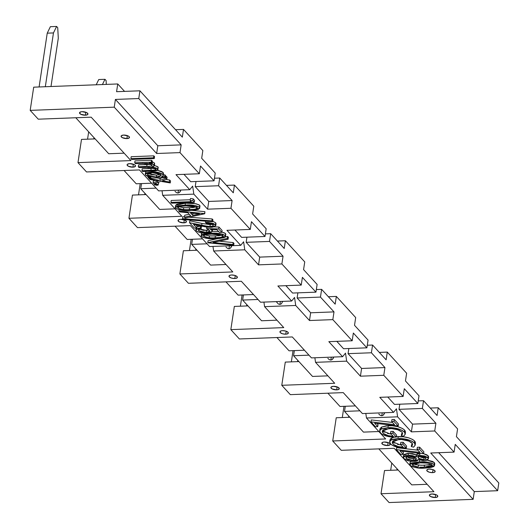<?xml version="1.0" encoding="UTF-8"?>
<svg xmlns="http://www.w3.org/2000/svg" width="529" height="529" viewBox="0 0 529 529"><rect width="100%" height="100%" fill="white"/><g stroke="black" fill="none" stroke-linecap="round" stroke-linejoin="round"><path stroke-width="0.79" d="M396.902 470.063L397.087 468.853L396.902 470.063M391.777 463.047L390.68 470.301L391.777 463.047M348.525 417.302L348.723 415.999L348.525 417.302M342.296 417.54L343.995 406.325L342.296 417.54M246.626 305.954L246.825 304.651L246.626 305.954M240.404 306.192L242.097 294.984L240.404 306.192M297.576 361.631L297.774 360.322L297.576 361.631M291.347 361.862L293.046 350.654L291.347 361.862M195.684 250.283L195.882 248.98L195.684 250.283M189.455 250.521L191.154 239.306L189.455 250.521M144.734 194.612L144.933 193.31L144.734 194.612M138.512 194.851L140.205 183.636L138.512 194.851M104.967 79.304L98.744 79.542L96.199 84.785L98.744 79.542L104.967 79.304L106.098 80.534L106.303 84.402L106.098 80.534L104.967 79.304L102.428 84.547L104.967 79.304M93.792 138.935L93.983 137.633L93.792 138.935M87.563 139.173L88.674 131.827L87.563 139.173M58.296 38.22L57.727 27.687L56.603 26.45L50.374 26.688L56.603 26.45L53.462 32.93L47.233 33.168L50.374 26.688L47.233 33.168L53.462 32.93L56.603 26.45L57.727 27.687L58.296 38.22L50.996 86.511L58.296 38.22M39.1 86.968L47.233 33.168L39.1 86.968M45.322 86.73L53.462 32.93L45.322 86.73M378.784 414.002L380.245 415.338L378.784 414.002M381.806 415.761L380.245 415.338L381.806 415.761L382.249 412.812L381.806 415.761L383.221 415.219L381.806 415.761M336.695 389.86A4.252 1.666 8.6 0 1 330.876 387.466A4.252 1.666 8.6 0 1 333.468 386.335A4.252 1.666 8.6 0 1 339.287 388.736A4.252 1.666 8.6 0 1 336.695 389.86L337.145 386.891L336.695 389.86L332.1 388.914L330.87 387.565L331.187 386.957L333.468 386.335L338.057 387.288L339.294 388.636L338.057 389.668L336.695 389.86M327.835 358.331L329.296 359.66L327.835 358.331M330.856 360.09L329.296 359.66L330.856 360.09L331.306 357.141L330.856 360.09L332.278 359.548L330.856 360.09M285.746 334.189A4.252 1.666 8.6 0 1 279.927 331.789A4.252 1.666 8.6 0 1 282.519 330.665A4.252 1.666 8.6 0 1 288.338 333.065A4.252 1.666 8.6 0 1 285.746 334.189L286.196 331.22L285.746 334.189L282.519 333.779L280.244 332.576L279.92 331.888L281.157 330.856L282.519 330.665L285.746 331.075L288.027 332.278L288.345 332.966L287.115 333.997L285.746 334.189M276.217 301.629L278.353 303.99L279.907 304.42L281.329 303.877L282.764 301.378L281.329 303.877L279.907 304.42L280.357 301.47L279.907 304.42L278.353 303.99L276.224 301.629M234.797 278.519A4.252 1.666 8.6 0 1 228.984 276.118A4.252 1.666 8.6 0 1 231.576 274.994A4.252 1.666 8.6 0 1 237.389 277.394A4.252 1.666 8.6 0 1 234.797 278.519L235.246 275.549L234.797 278.519L231.576 278.109L229.295 276.905L228.978 276.217L230.208 275.186L231.576 274.994L234.797 275.404L237.078 276.607L237.402 277.295L236.165 278.327L234.797 278.519M225.943 246.983L227.404 248.319L225.943 246.983M228.964 248.749L227.404 248.319L228.964 248.749L229.407 245.793L228.964 248.749L230.386 248.207L228.964 248.749M175 191.313L176.455 192.649L175 191.313M178.015 193.072L176.455 192.649L178.015 193.072L178.465 190.123L178.015 193.072L179.437 192.53L178.015 193.072M126.887 138.591A4.252 1.666 8.6 0 1 121.075 136.198A4.252 1.666 8.6 0 1 123.667 135.067A4.252 1.666 8.6 0 1 129.479 137.467A4.252 1.666 8.6 0 1 126.887 138.591L127.337 135.622L126.887 138.591L122.298 137.646L121.062 136.297L121.386 135.689L123.667 135.067L128.256 136.019L129.169 136.68L129.169 137.97L126.887 138.591M132.905 167.171A4.252 1.666 8.6 0 1 127.086 164.777A4.252 1.666 8.6 0 1 129.678 163.646A4.252 1.666 8.6 0 1 135.497 166.046A4.252 1.666 8.6 0 1 132.905 167.171L133.354 164.202L132.905 167.171L128.316 166.225L127.079 164.876L127.403 164.268L129.678 163.646L134.273 164.598L135.186 165.26L135.186 166.549L132.905 167.171M85.341 115.203A4.252 1.666 8.6 0 1 79.529 112.803A4.252 1.666 8.6 0 1 82.121 111.679A4.252 1.666 8.6 0 1 87.94 114.072A4.252 1.666 8.6 0 1 85.341 115.203L85.791 112.234L85.341 115.203L80.752 114.251L79.522 112.902L80.752 111.87L82.121 111.679L86.71 112.624L87.946 113.973L87.622 114.581L85.341 115.203M183.854 222.848A4.252 1.666 8.6 0 1 178.035 220.448A4.252 1.666 8.6 0 1 180.627 219.323A4.252 1.666 8.6 0 1 186.446 221.717A4.252 1.666 8.6 0 1 183.854 222.848L184.304 219.879L183.854 222.848L179.265 221.896L178.028 220.547L179.258 219.515L180.627 219.323L185.216 220.269L186.453 221.618L186.129 222.226L183.854 222.848M387.638 445.537A4.252 1.666 8.6 0 1 381.826 443.137A4.252 1.666 8.6 0 1 384.418 442.013A4.252 1.666 8.6 0 1 390.23 444.406A4.252 1.666 8.6 0 1 387.638 445.537L388.088 442.568L387.638 445.537L383.049 444.585L381.812 443.236L383.049 442.204L384.418 442.013L389.007 442.958L389.919 443.626L389.919 444.915L387.638 445.537M432.57 472.628A4.252 1.666 8.6 0 1 426.751 470.228A4.252 1.666 8.6 0 1 429.343 469.104A4.252 1.666 8.6 0 1 435.162 471.504A4.252 1.666 8.6 0 1 432.57 472.628L433.02 469.659L432.57 472.628L429.35 472.218L427.068 471.015L426.744 470.327L427.981 469.296L429.343 469.104L432.57 469.514L434.851 470.717L435.169 471.405L433.939 472.437L432.57 472.628M435.202 497.505A4.252 1.666 8.6 0 1 429.383 495.111A4.252 1.666 8.6 0 1 431.975 493.98A4.252 1.666 8.6 0 1 437.794 496.381A4.252 1.666 8.6 0 1 435.202 497.505L435.651 494.542L435.202 497.505L430.613 496.559L429.376 495.21L429.7 494.602L431.975 493.98L436.564 494.932L437.483 495.594L437.483 496.883L435.202 497.505M431.32 464.277L424.456 465.249L424.165 467.18L419.709 467.173L424.165 467.18L424.456 465.249L418.459 465.136L418.168 467.067L416.528 466.869L412.97 465.699L412.574 465.355L412.772 464.039L412.574 465.355L418.168 467.067L418.459 465.136L412.865 463.424M424.165 467.18L432.001 465.282L431.743 464.627L431.962 464.958L431.638 465.857L430.269 466.466L424.165 467.18M408.95 456.196L405.869 457.473L406.332 458.537L406.616 456.666L406.332 458.537L413.136 460.528L413.427 458.59L406.629 456.606L409.413 458.107L413.427 458.59L413.136 460.528L416.336 459.112L415.966 458.22L408.95 456.196L411 456.289L415.166 457.578L416.257 458.643L416.217 459.43L414.789 460.296L413.136 460.528L408.209 459.734L406.332 458.537L405.915 457.301L406.887 456.553L408.95 456.196M415.82 458.074L413.427 458.59L416.184 457.836M425.256 457.572L423.947 457.783L423.65 459.714L425.924 458.716L425.501 457.803L420.357 456.17L417.95 457.334L418.267 458.114L418.492 456.639L418.267 458.114L423.65 459.714L423.947 457.783L418.565 456.183M418.737 456.348L422.36 457.691L425.686 457.38M420.013 453.313L419.55 455.244L419.841 453.313L416.244 454.814L415.953 456.745L416.244 454.814L408.474 453.34L408.176 455.271L415.953 456.745L419.55 455.244L427.868 457.764L428.338 458.934L424.417 460.64L418.505 459.542L422.909 460.614L426.473 460.349L427.862 459.708L428.232 458.286L427.287 457.241L424.45 455.919L418.836 455.297L416.654 455.925L415.953 456.745L412.243 455.575L408.831 455.264L405.71 455.595L403.462 456.811L404.004 458.617L407.158 460.501L411.39 461.374L414.928 461.387L417.176 460.878L418.505 459.542L414.022 461.447L408.699 460.938L404.004 458.617L403.336 457.162L408.176 455.271L408.474 453.34L403.634 455.224L403.336 457.162M420.357 456.17L424.192 456.911L425.64 457.969L425.858 458.901L423.273 459.721L419.166 458.762L418.128 457.942L418.016 457.122L420.357 456.17M428.338 458.934L428.635 457.003L428.159 455.833L427.868 457.764L428.159 455.833L423.584 453.677M417.044 449.22L419.365 449.134L423.577 453.73L399.977 450.933L403.131 454.378L400.803 454.464L396.353 449.604L419.953 452.401L417.044 449.22L419.365 449.134L419.656 447.197L417.335 447.289L417.044 449.22L417.335 447.289L419.656 447.197L419.365 449.134L423.577 453.73L423.868 451.799L419.656 447.197L423.868 451.799L423.577 453.73L399.977 450.933L403.131 454.378L403.422 452.44L402.291 451.211L403.422 452.44L403.131 454.378L400.803 454.464L396.353 449.604L396.644 447.666L396.353 449.604L419.953 452.401L417.044 449.22M417.93 450.192L396.644 447.666L417.93 450.192M400.341 444.975L393.278 442.019L392.987 443.95C395.103 445.914 398.489 446.985 403.138 447.164L400.493 444.274L402.814 444.181L406.305 447.997C399.415 448.268 394.184 446.932 390.607 443.976L389.655 441.755L391.321 439.916L397.94 438.521C405.135 438.396 410.59 439.87 414.3 442.938L415.186 445.094L413.572 447.177L415.159 445.239L415.067 444.109L413.784 442.429L411.582 441.007L404.711 438.951L397.94 438.521L392.604 439.361L390.415 440.525L389.655 441.741L390.151 443.408L391.685 444.935L397.233 447.223L406.305 447.997L402.814 444.181L400.493 444.274L403.138 447.164L398.35 446.575L393.688 444.591L392.406 443.11L392.326 441.9L393.166 440.862L394.925 440.042L401.485 439.48L408.864 441.1L412.362 443.533L412.58 444.942L411.291 446.542L413.572 447.177L411.291 446.542L411.582 444.611L411.291 446.542L412.62 444.77L411.992 443.044C408.996 440.597 404.625 439.394 398.873 439.434L392.254 442.191L392.987 443.95L393.278 442.019L392.73 441.246M412.488 443.785L411.582 444.611L412.488 443.785M400.493 444.274L400.784 442.337L400.493 444.274M403.111 442.251L400.784 442.337L403.111 442.251L402.814 444.181L403.111 442.251L406.596 446.066L403.111 442.251M406.305 447.997L406.596 446.066L406.305 447.997M394.012 437.106L391.612 437.979L391.321 439.916L391.612 437.979L389.946 439.824L389.655 441.755M415.186 445.094L415.477 443.163L414.591 441.001L414.3 442.938L414.591 441.001C410.881 437.939 405.426 436.465 398.238 436.584L397.94 438.521L398.238 436.584L396.373 436.716M390.356 434.064L383.294 431.102L383.003 433.039C385.119 435.003 388.504 436.075 393.153 436.253L390.508 433.363L392.829 433.271L396.32 437.086C389.43 437.357 384.199 436.015 380.622 433.066L379.67 430.844L381.336 429.006L387.955 427.604C395.15 427.485 400.598 428.959 404.308 432.021L405.201 434.183L403.587 436.26L405.174 434.329L405.075 433.198L403.799 431.519L401.59 430.09L394.72 428.04L387.955 427.604L381.938 428.715L380.43 429.614L379.67 430.831L380.166 432.497L381.7 434.025L387.248 436.313L396.32 437.086L392.829 433.271L390.508 433.363L393.153 436.253L388.365 435.665L383.704 433.681L382.421 432.2L382.341 430.99L383.181 429.945L384.933 429.131L391.5 428.569L397.894 429.812L402.007 432.133L402.595 434.031L401.299 435.631L403.587 436.26L401.299 435.631L401.597 433.701L401.299 435.631L402.629 433.853L402.007 432.133C399.011 429.68 394.634 428.477 388.888 428.523L382.269 431.28L383.003 433.039L383.294 431.102L382.745 430.328M402.503 432.874L401.597 433.701L402.503 432.874M390.508 433.363L390.799 431.426L390.508 433.363M393.126 431.34L390.799 431.426L393.126 431.34L392.829 433.271L393.126 431.34L396.611 435.149L393.126 431.34M396.32 437.086L396.611 435.149L396.32 437.086M405.201 434.183L405.492 432.253L404.606 430.09L404.308 432.021L404.606 430.09C400.896 427.022 395.441 425.554 388.246 425.673L387.955 427.604L388.246 425.673L381.627 427.068L381.336 429.006L381.627 427.068L379.961 428.913L379.67 430.844M391.658 421.481L393.979 421.388L398.192 425.99L374.592 423.193L377.739 426.639L375.418 426.724L370.968 421.858L394.568 424.661L391.658 421.481L393.979 421.388L394.27 419.457L391.949 419.543L391.658 421.481L391.949 419.543L394.27 419.457L393.979 421.388L398.192 425.99L398.482 424.06L394.27 419.457L398.482 424.06L398.192 425.99L374.592 423.193L377.739 426.639L378.037 424.701L376.906 423.464L378.037 424.701L377.739 426.639L375.418 426.724L370.968 421.858L371.259 419.927L370.968 421.858L394.568 424.661L391.658 421.481M392.544 422.453L371.259 419.927L392.544 422.453M474.295 491.606L497.644 490.714L455.244 444.38L497.644 490.714L474.295 491.606L473.124 499.343L389.073 502.55L381.012 493.742L433.932 491.719L381.012 493.742L384.517 470.532L381.012 493.742L389.073 502.55L473.124 499.343L430.725 453.009L454.074 452.116L455.244 444.38L454.074 452.116L434.726 430.976L454.074 452.116L430.725 453.009L473.124 499.343L474.295 491.606L438.693 452.705L474.295 491.606M498.814 482.977L456.415 436.643L457.585 428.907L438.237 407.766L437.066 415.503L423.524 400.704L422.354 408.441L435.896 423.24L434.726 430.976L411.377 431.862L412.547 424.132L435.896 423.24L434.726 430.976L411.377 431.862L397.61 416.819L396.452 408.798L393.55 412.382L379.776 397.332L403.124 396.446L404.295 388.709L417.837 403.508L419.008 395.771L405.465 380.973L406.636 373.236L387.288 352.096L386.117 359.832L372.575 345.034L367.285 345.232L372.575 345.034L371.404 352.77L348.056 353.656L361.598 368.455L384.947 367.569L371.404 352.77L348.056 353.656L348.836 348.525L348.056 353.656L361.598 368.455L384.947 367.569L383.776 375.299L403.124 396.446L404.295 388.709L417.837 403.508L419.008 395.771L405.465 380.973L406.636 373.236L387.288 352.096L386.117 359.832L372.575 345.034L371.404 352.77L384.947 367.569L383.776 375.299L360.428 376.192L361.598 368.455L360.428 376.192L346.66 361.142L345.51 353.127L342.6 356.711L328.833 341.661L352.182 340.769L353.352 333.032L366.895 347.831L368.065 340.101L354.516 325.302L355.686 317.565L336.345 296.425L335.174 304.155L321.632 289.356L316.335 289.561L321.632 289.356L320.462 297.093L297.113 297.986L310.655 312.784L334.004 311.892L320.462 297.093L297.113 297.986L297.887 292.848L297.113 297.986L310.655 312.784L334.004 311.892L332.834 319.628L352.182 340.769L353.352 333.032L366.895 347.831L368.065 340.101L354.516 325.302L355.686 317.565L336.345 296.425L335.174 304.155L321.632 289.356L320.462 297.093L334.004 311.892L332.834 319.628L309.485 320.521L310.655 312.784L309.485 320.521L295.711 305.471L294.56 297.45L291.658 301.034L277.884 285.991L301.232 285.098L302.403 277.361L315.945 292.16L317.116 284.423L303.573 269.625L304.744 261.895L285.396 240.748L284.225 248.485L270.683 233.686L265.393 233.891L270.683 233.686L269.512 241.422L246.164 242.315L259.706 257.114L283.055 256.221L269.512 241.422L246.164 242.315L246.937 237.177L246.164 242.315L259.706 257.114L283.055 256.221L281.884 263.958L301.232 285.098L302.403 277.361L315.945 292.16L317.116 284.423L303.573 269.625L304.744 261.895L285.396 240.748L284.225 248.485L270.683 233.686L269.512 241.422L283.055 256.221L281.884 263.958L258.536 264.85L259.706 257.114L258.536 264.85L244.768 249.8L243.611 241.779L240.708 245.363L226.934 230.32L250.283 229.427L251.454 221.691L264.996 236.489L266.166 228.753L252.624 213.954L253.794 206.217L234.446 185.077L233.276 192.814L219.733 178.015L218.563 185.752L232.105 200.551L230.942 208.287L250.283 229.427L251.454 221.691L264.996 236.489L266.166 228.753L252.624 213.954L253.794 206.217L234.446 185.077L233.276 192.814L219.733 178.015L218.563 185.752L195.214 186.644L208.757 201.443L232.105 200.551L230.942 208.287L207.593 209.173L208.757 201.443L232.105 200.551L218.563 185.752L195.214 186.644L195.994 181.507L195.214 186.644L208.757 201.443L207.593 209.173L193.819 194.13L192.668 186.109L189.759 189.693L175.992 174.643L199.34 173.75L200.511 166.02L214.053 180.819L200.511 166.02L199.34 173.75L179.992 152.61L199.34 173.75L175.992 174.643L189.759 189.693L192.668 186.109L193.819 194.13L162.687 195.313L181.857 216.268L128.937 218.285L181.857 216.268L162.687 195.313L162.033 190.751L162.687 195.313L193.819 194.13L207.593 209.173L230.942 208.287L250.283 229.427L226.934 230.32L240.708 245.363L243.611 241.779L244.768 249.8L213.637 250.991L212.975 246.421L213.637 250.991L232.806 271.939L179.88 273.956L183.391 250.753L179.88 273.956L232.806 271.939L213.637 250.991L244.768 249.8L258.536 264.85L281.884 263.958L301.232 285.098L277.884 285.991L291.658 301.034L294.56 297.45L295.711 305.471L264.579 306.661L263.925 302.099L264.579 306.661L283.756 327.61L230.829 329.633L234.34 306.423L230.829 329.633L283.756 327.61L264.579 306.661L295.711 305.471L309.485 320.521L332.834 319.628L352.182 340.769L328.833 341.661L342.6 356.711L345.51 353.127L346.66 361.142L315.529 362.332L314.874 357.769L315.529 362.332L334.698 383.28L281.778 385.304L285.283 362.094L281.778 385.304L334.698 383.28L315.529 362.332L346.66 361.142L360.428 376.192L383.776 375.299L403.124 396.446L379.776 397.332L393.55 412.382L396.452 408.798L397.61 416.819L366.478 418.003L385.648 438.958L332.721 440.974L385.648 438.958L366.478 418.003L365.817 413.44L366.478 418.003L397.61 416.819L411.377 431.862L412.547 424.132L435.896 423.24L422.354 408.441L399.005 409.334L412.547 424.132L399.005 409.334L399.779 404.196L399.005 409.334L422.354 408.441L423.524 400.704L418.234 400.903L423.524 400.704L437.066 415.503L438.237 407.766L430.269 408.071L438.237 407.766L457.585 428.907L456.415 436.643L498.814 482.977L497.644 490.714L498.814 482.977M411.754 484.875L427.134 484.293L411.754 484.875L378.81 448.883L411.754 484.875M344.524 411.41L345.298 406.279L344.524 411.41L363.469 432.114L344.524 411.41L359.905 410.821L344.524 411.41M363.469 432.114L378.843 431.525L363.469 432.114M349.867 417.249L336.232 417.771L332.721 440.974L336.232 417.771L349.867 417.249M341.265 450.311L332.721 440.974L341.265 450.311L394.191 448.294L341.265 450.311M394.191 448.294L433.932 491.719L394.191 448.294M398.152 470.016L384.517 470.532L398.152 470.016M340.008 406.477L327.868 393.206L340.008 406.477L355.389 405.888L340.008 406.477M343.242 392.617L362.418 413.572L393.55 412.382L362.418 413.572L343.242 392.617L290.322 394.641L281.778 385.304L290.322 394.641L343.242 392.617M293.575 355.739L294.355 350.601L293.575 355.739L312.52 376.436L293.575 355.739L308.956 355.151L293.575 355.739M312.52 376.436L327.901 375.854L312.52 376.436M298.918 361.578L285.283 362.094L298.918 361.578M394.489 404.401L417.837 403.508L394.489 404.401L387.75 397.028L394.489 404.401M379.319 352.4L387.288 352.096L379.319 352.4M289.065 350.806L276.918 337.535L289.065 350.806L304.44 350.218L289.065 350.806M292.299 336.947L239.373 338.97L230.829 329.633L239.373 338.97L292.299 336.947L311.469 357.895L342.6 356.711L311.469 357.895L292.299 336.947M242.632 300.069L243.406 294.931L242.632 300.069L261.571 320.766L242.632 300.069L258.007 299.48L242.632 300.069M261.571 320.766L276.951 320.177L261.571 320.766M247.975 305.907L234.34 306.423L247.975 305.907M343.546 348.723L366.895 347.831L343.546 348.723L336.801 341.357L343.546 348.723M328.37 296.729L336.345 296.425L328.37 296.729M238.116 295.136L225.969 281.864L238.116 295.136L253.497 294.547L238.116 295.136M241.35 281.276L188.43 283.293L179.88 273.956L188.43 283.293L241.35 281.276L260.526 302.224L291.658 301.034L260.526 302.224L241.35 281.276M191.683 244.391L192.457 239.26L191.683 244.391L210.628 265.095L191.683 244.391L207.064 243.803L191.683 244.391M210.628 265.095L226.009 264.507L210.628 265.095M197.026 250.23L183.391 250.753L197.026 250.23M292.597 293.053L315.945 292.16L292.597 293.053L285.852 285.686L292.597 293.053M277.427 241.052L285.396 240.748L277.427 241.052M198.368 226.445L200.67 226.081L201.39 226.868L201.099 228.806L201.39 226.868L200.67 226.081L200.379 228.019L201.099 228.806L198.349 230.022L198.6 230.677L206.145 232.423L209.755 231.147L209.385 230.307L206.614 228.594L218.662 228.951L221.79 232.37L222.081 230.432L221.79 232.37L218.662 228.951L206.614 228.594L209.385 230.307L209.59 231.504L207.877 232.244L204.068 232.39L200.881 231.834L198.838 230.895L198.349 229.996L198.792 229.421L201.099 228.806L200.379 228.019L198.322 228.316L196.259 229.169L196.028 230.452L197.8 231.801L200.808 232.753L205.338 233.229L210.284 232.76L212.241 231.557L211.891 230.419L210.568 229.493L216.923 229.679L219.469 232.456L221.79 232.37L219.469 232.456L216.923 229.679L210.568 229.493L211.891 230.419L212.023 229.533L212.294 231.385L206.779 233.216C202.29 233.408 198.778 232.575 196.233 230.717L195.849 229.804L200.379 228.019L200.67 226.081L196.94 226.974M198.6 230.677L198.792 229.421L198.6 230.677M209.12 230.055L206.436 230.492L206.145 232.423L206.436 230.492L198.891 228.74M206.614 228.594L206.832 227.172L206.614 228.594M218.953 227.02L214.073 226.875L218.953 227.02L218.662 228.951L218.953 227.02L222.081 230.432L218.953 227.02M206.171 223.185L205.45 222.392L208.188 222.451L213.637 223.595L215.72 225.242L214.781 226.591L211.95 227.285L207.229 227.225L193.508 224.455L196.781 228.032L194.46 228.118L189.527 222.729L208.935 226.584L212.083 226.253L213.015 225.777L213.154 224.937L210.959 223.694L206.171 223.185L205.45 222.392L205.629 221.195L205.45 222.392L215.369 224.699L215.667 222.762L212.724 221.241L215.667 222.762L215.369 224.699L215.766 225.638L210.787 227.358L201.185 226.128L193.508 224.455L196.781 228.032L197.072 226.095L196.087 225.017L197.072 226.095L196.781 228.032L194.46 228.118L189.527 222.729L189.818 220.798L189.527 222.729L201.655 225.374L201.946 223.443L189.818 220.798L201.946 223.443L201.655 225.374L209.934 226.577L210.225 224.64L201.946 223.443L210.225 224.64L209.934 226.577C212.493 226.465 213.518 225.857 213.015 224.752L206.171 223.185M215.766 225.638L216.057 223.707L215.667 222.762L216.03 223.827M212.446 224.296L210.225 224.64L212.903 224.104M213.273 225.361L213.015 224.752M212.651 221.724L183.259 219.495L182.492 218.656L211.884 220.884L212.651 221.724L183.259 219.495L182.492 218.656L182.789 216.725L182.492 218.656L211.884 220.884L212.175 218.953L188.992 217.194L212.175 218.953L211.884 220.884L212.651 221.724L212.942 219.793L212.651 221.724M184.482 216.85L182.789 216.725L184.482 216.85M212.942 219.793L212.175 218.953L212.942 219.793M192.986 213.418L193.554 213.293L192.986 213.418L192.695 215.349L192.986 213.418M190.533 212.995L192.695 215.349L199.426 213.875L190.533 212.995L192.695 215.349L199.426 213.875L190.533 212.995M204.743 213.742L185.216 218.021L184.436 217.161L190.691 215.792L187.888 212.731L179.629 211.911L178.842 211.051L204.624 213.61L185.216 218.021L184.436 217.161L184.727 215.23L184.436 217.161L190.691 215.792L187.888 212.731L179.629 211.911L178.842 211.051L179.033 209.795L178.842 211.051L204.624 213.61L204.915 211.673L192.08 210.403L204.915 211.673L204.743 213.742M189.27 214.232L184.727 215.23L189.27 214.232M192.906 200.808L194.302 202.329L171.647 203.189L170.927 202.402L191.253 201.628L190.169 200.445L192.906 200.808L194.302 202.329L194.593 200.392L193.197 198.871L192.906 200.808L193.197 198.871L190.466 198.507L190.169 200.445L190.466 198.507L193.197 198.871L194.593 200.392L194.302 202.329L171.647 203.189L170.927 202.402L171.217 200.471L170.927 202.402L191.253 201.628L190.169 200.445L192.906 200.808M190.275 199.744L171.217 200.471L190.275 199.744M152.279 161.054L151.558 160.261L151.261 162.198L151.988 162.985L152.279 161.054L151.558 160.261L135.001 160.895L134.71 162.826L135.431 163.62L147.459 163.415L151.909 164.869L142.4 163.355M152.101 161.755L154.038 162.707L154.66 163.712L154.382 163.025L152.458 161.867L152.167 163.805L154.091 164.955L154.382 163.025L154.369 165.656L151.763 166.939L157.702 168.903L157.999 166.972L154.408 165.405M157.999 169.611L157.999 166.972L157.999 169.611L151.618 171.165L142.651 171.508L141.931 170.715L142.222 168.784L141.931 170.715L150.904 170.378L151.195 168.44L142.222 168.784L151.195 168.44L150.904 170.378C154.111 170.497 155.645 169.981 155.519 168.824L145.482 167.316L139.041 167.561L138.32 166.774L138.611 164.843L138.32 166.774L146.738 166.45L147.029 164.519L138.611 164.843L147.029 164.519L146.738 166.45C150.163 166.602 151.889 166.073 151.909 164.869L151.909 165.703L150.567 166.185L138.32 166.774L139.041 167.561L151.592 167.422L155.519 168.824L155.599 169.611L154.442 170.1L141.931 170.715L142.651 171.508L155.262 170.893L157.219 170.398L157.913 169.194L156.247 167.997L151.763 166.939L153.979 166.238L154.369 165.643L152.769 164.063L149.112 163.097L151.988 162.985L151.261 162.198L134.71 162.826L135.001 160.895L151.558 160.261L151.261 162.198L134.71 162.826L135.431 163.62M155.744 169.32L155.519 168.824M152.021 162.767L152.074 163.772L152.279 163.044M150.924 164.241L147.029 164.519L150.884 164.248M152.121 165.365L151.909 164.869M153.536 157.781L154.256 158.574L131.609 159.434L130.888 158.647L153.536 157.781L154.256 158.574L154.554 156.637L153.827 155.85L153.536 157.781L153.827 155.85L131.179 156.716L130.888 158.647L131.179 156.716L153.827 155.85L154.554 156.637L154.256 158.574L131.609 159.434L130.888 158.647L153.536 157.781M187.167 239.458L175.026 226.187L187.167 239.458L202.547 238.87L187.167 239.458M140.734 188.721L141.514 183.583L140.734 188.721L159.679 209.424L140.734 188.721L156.115 188.132L140.734 188.721M159.679 209.424L175.059 208.836L159.679 209.424M146.077 194.56L132.442 195.082L128.937 218.285L132.442 195.082L146.077 194.56M137.48 227.622L128.937 218.285L137.48 227.622L190.407 225.605L137.48 227.622M241.647 237.382L264.996 236.489L241.647 237.382L234.909 230.016L241.647 237.382M214.443 178.213L219.733 178.015L214.443 178.213M226.478 185.381L234.446 185.077L226.478 185.381M136.224 183.788L124.077 170.517L136.224 183.788L151.598 183.199L136.224 183.788M108.736 153.747L124.11 153.165L108.736 153.747L75.792 117.755L108.736 153.747M157.814 145.766L181.163 144.873L138.757 98.539L115.408 99.432L157.814 145.766L181.163 144.873L179.992 152.61L156.644 153.503L157.814 145.766L156.644 153.503L114.244 107.169L115.408 99.432L157.814 145.766M182.333 137.143L139.927 90.803L116.578 91.696L117.749 83.959L124.553 91.391L117.749 83.959L33.697 87.173L30.186 110.376L114.244 107.169L115.408 99.432L138.757 98.539L181.163 144.873L179.992 152.61L156.644 153.503L114.244 107.169L30.186 110.376L33.697 87.173L117.749 83.959L116.578 91.696L139.927 90.803L138.757 98.539L139.927 90.803L182.333 137.143L183.503 129.407L182.333 137.143M175.529 129.711L183.503 129.407L175.529 129.711M201.681 158.283L202.845 150.547L183.503 129.407L202.845 150.547L201.681 158.283L215.224 173.082L201.681 158.283M190.704 181.705L214.053 180.819L215.224 173.082L214.053 180.819L190.704 181.705L183.96 174.339L190.704 181.705M38.247 119.184L30.186 110.376L38.247 119.184L91.173 117.167L38.247 119.184M91.173 117.167L130.914 160.591L77.988 162.615L130.914 160.591L91.173 117.167M95.134 138.889L81.499 139.405L77.988 162.615L81.499 139.405L95.134 138.889M86.531 171.951L77.988 162.615L86.531 171.951L139.458 169.928L86.531 171.951M139.458 169.928L158.627 190.883L189.759 189.693L158.627 190.883L139.458 169.928M160.585 174.391L156.584 175.159L156.293 177.096L161.16 175.416L160.823 174.61L152.259 172.626L147.446 174.325L147.75 175.106L147.975 173.611L147.75 175.106L156.293 177.096L156.584 175.159L148.305 173.419L149.568 174.127M150.6 174.491L156.584 175.159L161.034 174.107M163.097 172.547L163.527 173.267L163.097 172.547L162.806 174.477L163.243 175.555L161.543 176.898L164.605 176.779L165.326 177.565L165.623 175.635L165.326 177.565L164.605 176.779L161.543 176.898L163.13 175.879L163.077 174.841L161.993 173.823L159.414 172.745L152.319 171.819L146.553 172.771L145.296 173.796L145.825 175.291L147.756 176.428L150.917 177.301L148.054 177.407L148.775 178.2L165.326 177.565L148.775 178.2L148.054 177.407L148.18 176.587L148.054 177.407L150.917 177.301L145.654 175.112L145.217 174.054L151.565 171.832L151.664 171.165L151.565 171.832C156.273 171.661 160.023 172.54 162.806 174.477L163.097 172.547L157.437 170.285L161.596 171.508M152.259 172.626L155.843 172.804L159.308 173.664L160.823 174.61L161.1 175.615L159.368 176.679L156.855 177.07L150.329 176.435L148.027 175.363L147.512 174.114L148.47 173.34L152.259 172.626M145.978 171.383L145.217 174.054M164.903 174.841L163.342 174.901L164.903 174.841L164.605 176.779L164.903 174.841L165.623 175.635L164.903 174.841M165.921 178.213L166.8 179.172L162.324 180.799L169.373 181.983L170.252 182.941L160.79 181.354L153.939 183.841L153.06 182.875L158.376 180.951L150.005 179.543L149.125 178.577L159.91 180.389L165.921 178.213L166.8 179.172L167.091 177.241L166.212 176.276L165.921 178.213L166.212 176.276L165.484 176.541L166.212 176.276L167.091 177.241L166.8 179.172L162.324 180.799L169.373 181.983L169.664 180.052L166.053 179.443L169.664 180.052L169.373 181.983L170.252 182.941L170.543 181.011L169.664 180.052L170.543 181.011L170.252 182.941L160.79 181.354L153.939 183.841L153.06 182.875L153.35 180.944L153.06 182.875L158.376 180.951L150.005 179.543L149.185 178.18L149.125 178.577L159.91 180.389L160.201 178.458L156.829 177.889L160.201 178.458L159.91 180.389L165.921 178.213M154.931 180.369L153.35 180.944L154.931 180.369M162.343 177.678L160.201 178.458L162.343 177.678M154.475 184.76L155.764 184.026L158.25 184.614L156.452 184.039L154.666 184.237L154.66 184.905L158.065 185.13L158.64 182.922L158.25 184.614L156.968 185.342L154.475 184.76L154.514 183.629M155.764 184.026L155.896 183.127L155.764 184.026M158.25 184.614L158.548 182.677L158.006 182.36M157.45 182.207L158.634 182.829M145.535 172.5L146.064 171.303M162.291 171.885L162.74 172.209M163.243 175.555L163.421 173.942M153.82 165.286L157.576 166.609L158.204 167.257L158.105 168.05M152.359 163.163L151.883 162.667M180.501 191.101L179.437 192.53L180.865 190.03L180.501 191.101M196.457 206.932L189.633 207.778L189.336 209.715L189.633 207.778L183.675 207.712L183.378 209.643L189.336 209.715C194.057 209.821 196.669 209.054 197.158 207.421L185.851 205.9C181.077 205.761 178.458 206.508 177.995 208.155L178.154 207.117L177.995 208.155L183.378 209.643L183.675 207.712L178.967 206.7M197.363 207.937L197.158 207.421L197.33 208.056L196.828 208.571L194.037 209.339L186.413 209.762L180.316 209.206L177.804 207.831L178.313 207.004L180.376 206.35L187.286 205.854L193.297 206.085L197.158 207.421M178.676 206.535L182.902 207.646L191.048 207.712M192.417 207.619L193.964 207.454M195.71 207.143L196.762 206.819M177.797 207.613L177.995 208.155M185.117 205.113L178.227 205.774L175.456 207.031L175.37 207.804L176.124 208.631L180.402 210.079L186.301 210.562L193.66 210.284L198.315 209.398L199.81 208.135L198.983 206.905L195.684 205.662L185.117 205.113C190.605 204.525 195.386 205.259 199.459 207.308L199.75 205.378C195.677 203.328 190.896 202.594 185.408 203.182L185.117 205.113L185.408 203.182L175.602 205.437L175.311 207.368L185.117 205.113M199.803 208.181L199.75 205.378L199.803 208.181L190.05 210.502C184.515 211.064 179.715 210.297 175.648 208.221L175.311 207.368M222.259 235.134L215.435 235.98L215.144 237.918L215.435 235.98L209.477 235.914L209.186 237.845L215.144 237.918C219.866 238.024 222.478 237.257 222.967 235.623L211.66 234.102C206.885 233.963 204.267 234.711 203.804 236.357L203.956 235.312L203.804 236.357L209.186 237.845L209.477 235.914L204.776 234.902M223.172 236.139L222.967 235.623L223.139 236.258L222.636 236.774L220.56 237.422L212.222 237.964L206.125 237.409L203.612 236.033L204.121 235.207L206.184 234.552L213.094 234.056L219.105 234.287L222.967 235.623M204.478 234.737L208.71 235.848L216.857 235.914M218.226 235.822L219.773 235.656M221.512 235.345L222.57 235.021M203.605 235.815L203.804 236.357M225.612 236.384L225.559 233.58L225.612 236.384L215.858 238.705C210.324 239.26 205.523 238.5 201.456 236.423L201.119 235.57L210.926 233.315L211.051 232.496L210.926 233.315L205.622 233.706L202.058 234.612L201.265 235.233L201.179 236.007L202.587 237.217L206.204 238.281L212.109 238.764L219.462 238.486L224.117 237.594L225.162 237.052L225.552 235.927L222.894 234.241L218.53 233.421L210.926 233.315C216.414 232.727 221.195 233.461 225.268 235.511L225.559 233.58L221.856 231.947M218.556 231.457L212.294 231.345L218.821 231.484M201.906 232.945L201.119 235.57M208.069 240.741L217.776 238.612L208.069 240.741L207.778 242.672L227.305 238.394L227.596 236.456L228.383 237.316L227.43 237.521L228.383 237.316L228.085 239.247L213.094 242.54L232.892 244.504L233.183 242.566L219.257 241.184L233.183 242.566L232.892 244.504L233.679 245.357L233.97 243.426L233.183 242.566L233.97 243.426L233.679 245.357L207.897 242.804L227.305 238.394L228.085 239.247L213.094 242.54L232.892 244.504L233.679 245.357L207.897 242.804M227.596 236.456L225.248 236.972L227.596 236.456M190.407 225.605L209.577 246.554L240.708 245.363L209.577 246.554L190.407 225.605M201.404 233.666L202.349 232.674M221.783 231.933L225.089 233.17L225.909 234.4M225.453 235.114L224.99 235.412M175.595 205.47L176.541 204.472L178.518 203.844M179.291 203.691L183.616 203.262M185.408 203.182L195.981 203.731L199.281 204.968L200.101 206.198M199.645 206.912L199.182 207.209M215.614 224.342L215.072 224.66M196.53 227.258L197.687 226.643M199.135 228.964L203.44 230.36L209.147 230.042M231.444 246.772L230.386 248.207L231.814 245.707L231.444 246.772M333.343 358.12L332.278 359.548L333.706 357.049L333.343 358.12M384.285 413.79L383.221 415.219L384.656 412.719L384.285 413.79M424.999 468.099C419.12 468.641 414.194 467.748 410.226 465.414L409.783 464.35L419.338 461.923C425.157 461.348 430.057 462.207 434.038 464.508L434.488 465.606L424.999 468.099L430.467 467.623L433.754 466.558L434.441 465.778L434.038 464.508L434.329 462.577L434.038 464.508L431.823 463.166L428.325 462.267L419.338 461.923L419.636 459.992L419.338 461.923L411.489 462.941L410.061 463.781L409.783 464.561L410.702 465.844L412.527 466.803L416.978 467.854L424.999 468.099M434.488 465.606L434.778 463.675L434.329 462.577L427.121 460.131L432.57 461.42L434.329 462.577L434.732 463.847M411.033 461.334L410.074 462.419L411.423 461.149M417.745 460.085L418.247 460.051M432.325 465.341L431.571 465.527M403.462 429.092L404.85 430.381L405.512 431.922M402.873 431.168L402.668 430.685M382.95 430.685L384.947 432.365M387.387 433.377L388.597 433.714M379.961 428.9L381.297 427.26M381.627 427.068L386.276 425.819L392.254 425.766L397.722 426.665L402.675 428.583M413.447 440.002L415.053 441.589L415.496 442.833M412.858 442.079L412.653 441.596M392.941 441.596L394.932 443.276M397.378 444.294L398.582 444.625M389.999 440.591L390.706 438.594L394.462 437.007M396.261 436.729L403.62 436.822L408.844 437.893L412.666 439.5M403.832 456.064L403.759 454.88L404.249 454.385L407.799 453.379M408.474 453.34L412.534 453.637L416.244 454.814L417.368 453.776L419.127 453.366M419.841 453.313L420.436 453.307M423.55 453.67L426.791 454.814L428.159 455.833L428.642 456.864M412.574 465.355L412.316 464.693L413.486 463.675L420.191 462.842L427.921 463.126L431.743 464.627C428.464 462.948 424.615 462.353 420.191 462.842L412.316 464.68L412.574 465.355M413.261 463.761L414.352 464.31M415.205 464.588L421.514 465.289L429.264 464.819M429.965 464.68L431.095 464.363M212.585 229.447L212.294 231.385M196.147 227.867L195.849 229.804M154.66 163.726L154.369 165.656M410.074 462.419L409.783 464.35"/></g></svg>
